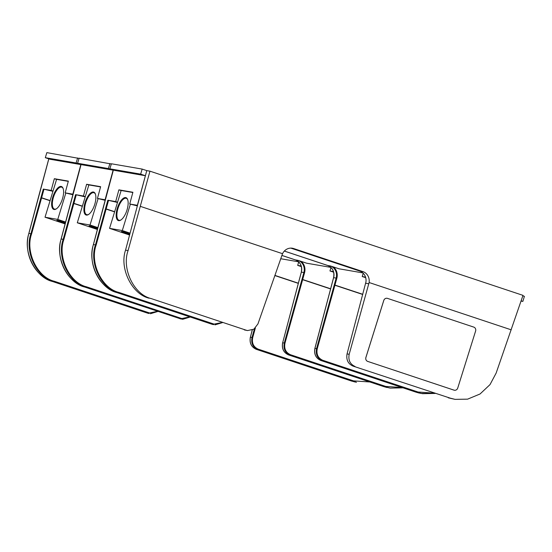 <?xml version="1.0" encoding="UTF-8"?>
<svg xmlns="http://www.w3.org/2000/svg" width="552" height="552" viewBox="0 0 552 552"><rect width="100%" height="100%" fill="white"/><g stroke="black" fill="none" stroke-linecap="round" stroke-linejoin="round"><path stroke-width="0.83" d="M145.39 175.722L140.636 174.135L109.848 168.822L114.602 170.402L145.39 175.722L137.365 205.316L129.72 203.998L137.22 205.855M129.72 203.998L132.901 192.262L118.887 189.84L115.706 201.577L107.847 200.224L117.486 202.446M118.887 189.84L121.116 190.585M521.136 300.812L522.854 301.392L524.4 296.341L522.841 295.817M108.523 200.41L96.138 245.074C89.638 262.904 101.872 288.454 118.804 292.394L214.079 324.114L222.063 322.499M336.844 278.263L333.615 277.649L314.944 348.319C313.95 354.17 315.937 358.227 320.891 360.497L416.167 392.217L420.997 393.431L435.162 393.445L422.494 393.686L417.664 392.472L322.389 360.753C317.441 358.489 315.496 354.439 316.565 348.602L336.161 278.091A10.046 9.177 99.8 0 0 330.275 265.933L333.36 266.92A10.578 9.66 -80.2 0 1 336.844 278.263L317.234 348.781C316.227 354.308 318.062 358.144 322.748 360.29L418.023 392.01L434.3 393.155M363.216 273.226L362.229 276.531L365.707 277.69M333.36 266.92L338.928 268.776L362.885 272.909M362.229 276.531L365.541 277.104M109.848 168.822L111.394 163.771L142.181 169.091L146.77 170.616L125.552 250.139L128.085 250.573C121.495 268.651 133.894 294.547 151.055 298.535L246.33 330.255L151.055 298.535M140.636 174.135L142.181 169.091M117.569 202.198L115.706 201.577M113.381 169.995L93.44 244.543C87.119 262.662 99.808 288.606 116.948 292.594L213.438 324.624L118.438 292.857C101.278 288.862 88.879 262.966 95.468 244.888L107.847 200.224M222.422 322.616L214.935 324.88L222.456 322.63M521.047 301.075L522.854 301.392M129.541 235.014L109.565 228.362L121.143 190.495L132.832 192.51M130.362 204.212L122.302 230.563L109.565 228.362M130.03 233.137L122.302 230.563M129.651 234.593A9.308 0.517 17 0 1 121.461 231.495A9.308 0.517 17 0 1 122.227 231.557A9.308 0.517 17 0 1 129.913 233.586M117.307 208.276A12.082 4.878 108.4 0 1 127.622 199.507A12.082 4.878 108.4 0 1 126.787 210.657A12.082 4.878 108.4 0 1 120.771 220.082A12.082 4.878 108.4 0 1 117.307 208.276M127.733 199.803A11.557 4.664 -71.6 0 0 126.27 198.306A11.557 4.664 -71.6 0 0 117.976 208.47A11.557 4.664 -71.6 0 0 118.963 220.234A11.557 4.664 -71.6 0 0 121.04 219.91M129.906 233.627A8.604 0.483 -163 0 0 122.082 231.764A8.604 0.483 -163 0 0 126.85 233.655A8.604 0.483 -163 0 0 129.658 234.552M129.865 233.786L125.338 232.592L129.706 234.372M353.004 366.093L450.273 398.158L353.004 366.093C348.05 363.823 346.063 359.766 347.049 353.915L365.928 281.968A10.046 9.177 99.8 0 0 359.773 271.073L290.773 248.103M450.273 398.158L455.103 399.372L467.613 399.151L480.047 393.99L490.017 384.599L496.131 373.111L522.992 295.361L149.958 171.168L128.085 250.573M359.773 271.073L362.961 271.625A10.046 9.177 -80.2 0 1 369.109 282.52L511.235 329.834L369.109 282.52L349.181 354.287C348.112 360.118 350.051 364.168 354.998 366.438M246.33 330.255L247.551 330.565L253.872 329.199L257.943 323.914L282.527 253.692L140.401 206.379L282.534 253.692A10.046 9.177 -80.2 0 1 292.367 248.227A10.046 9.177 -80.2 0 1 293.595 248.531L291.111 248.103M149.958 171.168L146.77 170.616M362.961 271.625L293.595 248.531M455.103 399.372L448.279 397.813M149.061 298.19C131.921 294.209 119.232 268.258 125.552 250.139M247.551 330.565L244.329 329.91M387.187 298.301L387.207 298.301A3.174 2.898 102.2 0 0 387.187 298.301A3.174 2.898 102.2 0 0 383.757 300.481L365.893 357.461A3.174 2.898 102.2 0 0 367.701 361.408L454.013 390.147A3.174 2.898 102.2 0 0 457.739 388.042L475.603 331.055A3.174 2.898 102.2 0 0 473.795 327.115L387.483 298.377A3.174 2.898 102.2 0 0 383.778 300.488L365.914 357.468A3.174 2.898 102.2 0 0 367.722 361.408L454.034 390.147A3.174 2.898 102.2 0 0 454.289 390.216A3.174 2.898 102.2 0 0 454.303 390.223L454.31 390.223M113.112 170.147L108.364 168.567L77.577 163.254L82.331 164.834L113.112 170.147L105.087 199.748L97.449 198.43L105.115 200.314M97.449 198.43L100.63 186.693L86.616 184.271L83.435 196.008L75.576 194.649L85.215 196.878M86.616 184.271L88.844 185.01M284.321 251.07L328.419 265.753M76.252 194.842L63.866 239.499C57.367 257.335 69.6 282.886 86.533 286.819L181.808 318.538L189.853 316.869M304.566 272.695L301.344 272.081L282.672 342.751C281.679 348.595 283.666 352.652 288.62 354.922L383.895 386.642L390.223 388.111L403.029 387.842L390.223 388.118L385.386 386.897L290.117 355.177C285.163 352.914 283.224 348.864 284.294 343.027L303.89 272.522A10.046 9.177 99.8 0 0 298.004 260.358L301.082 261.351A10.578 9.66 -80.2 0 1 304.566 272.695L284.963 343.213C283.956 348.74 285.791 352.576 290.476 354.722L385.751 386.441L402.18 387.559M330.993 267.485L329.958 270.963L333.643 272.191M301.082 261.351L306.657 263.207L330.883 267.389M329.958 270.963L333.47 271.57M77.577 163.254L79.122 158.203L111.325 163.992M108.364 168.567L109.91 163.516M85.291 196.629L83.435 196.008M81.103 164.427L61.169 238.968C54.848 257.094 67.537 283.038 84.67 287.026L182.664 319.311L86.167 287.281C69.007 283.293 56.608 257.398 63.19 239.32L75.576 194.649M190.212 316.993L182.664 319.311L190.247 317M80.84 164.579L76.093 162.992L45.305 157.679L50.053 159.259L80.84 164.579L72.816 194.173L65.177 192.855L72.836 194.739M65.177 192.855L68.358 181.118L54.344 178.696L51.163 190.433L43.304 189.081L52.944 191.302M54.344 178.696L56.573 179.441M281.844 255.417L296.148 260.178M43.974 189.267L31.595 233.931C25.095 251.76 37.329 277.311 54.262 281.251L149.53 312.97L157.582 311.3M298.715 261.917L297.687 265.388L301.371 266.616M297.687 265.388L301.199 265.995M298.611 261.814L280.692 258.722M45.305 157.679L46.851 152.628L79.053 158.417M255.383 327.978L252.692 337.638C251.677 343.165 253.52 347.001 258.205 349.147L353.48 380.866L369.909 381.984M76.093 162.992L77.632 157.948M53.02 191.054L51.163 190.433M48.831 158.852L28.897 233.399C22.577 251.519 35.266 277.463 52.399 281.451L148.895 313.481L53.896 281.713C36.736 277.718 24.329 251.822 30.919 233.744L43.304 189.081M252.278 330.034L250.394 337.175C249.407 343.027 251.395 347.084 256.349 349.354L351.624 381.073L356.454 382.288L257.839 349.609C252.892 347.346 250.953 343.296 252.016 337.458L254.431 328.806M157.941 311.418L150.392 313.736L157.975 311.431M97.366 229.473L77.294 222.794L88.872 184.92L100.561 186.935M98.09 198.644L90.031 224.995L77.294 222.794M97.863 227.596L90.031 224.995M97.476 229.052A9.308 0.517 17 0 1 89.182 225.92A9.308 0.517 17 0 1 89.955 225.989A9.308 0.517 17 0 1 97.745 228.045M85.036 202.708A12.082 4.878 108.4 0 1 95.351 193.931A12.082 4.878 108.4 0 1 94.509 205.082A12.082 4.878 108.4 0 1 88.499 214.514A12.082 4.878 108.4 0 1 85.036 202.708M95.455 194.228A11.557 4.664 -71.6 0 0 93.992 192.731A11.557 4.664 -71.6 0 0 85.705 202.894A11.557 4.664 -71.6 0 0 86.692 214.659A11.557 4.664 -71.6 0 0 88.762 214.335M97.732 228.086A8.604 0.483 -163 0 0 89.81 226.189A8.604 0.483 -163 0 0 94.578 228.079A8.604 0.483 -163 0 0 97.49 229.011M97.69 228.245L93.06 227.024L97.538 228.832M65.095 223.905L45.022 217.219L56.601 179.352L68.289 181.367M65.819 193.069L57.76 219.42L45.022 217.219M65.584 222.028L57.76 219.42M65.205 223.477A9.308 0.517 17 0 1 56.911 220.351A9.308 0.517 17 0 1 57.684 220.414A9.308 0.517 17 0 1 65.467 222.477M52.764 197.133A12.082 4.878 108.4 0 1 63.08 188.356A12.082 4.878 108.4 0 1 62.238 199.513A12.082 4.878 108.4 0 1 56.228 208.939A12.082 4.878 108.4 0 1 52.764 197.133M63.183 188.66A11.557 4.664 -71.6 0 0 61.72 187.162A11.557 4.664 -71.6 0 0 53.434 197.319A11.557 4.664 -71.6 0 0 54.42 209.091A11.557 4.664 -71.6 0 0 56.49 208.766M65.46 222.511A8.604 0.483 -163 0 0 57.539 220.621A8.604 0.483 -163 0 0 62.307 222.511A8.604 0.483 -163 0 0 65.212 223.443M65.419 222.67L60.789 221.449L65.26 223.256M93.433 244.564L96.138 245.074M114.609 211.864L105.501 208.877M105.549 208.718L114.664 211.699M362.719 294.464L334.277 285.046M334.326 284.88L362.761 294.299M331.724 284.625L333.574 277.649C334.636 271.75 332.683 267.699 327.715 265.484L284.342 251.05L327.729 265.491A10.046 9.177 -80.2 0 1 333.615 277.649L333.615 277.649M327.729 265.491L330.275 265.933M322.748 360.29L322.389 360.753L320.891 360.497C315.854 358.241 313.86 354.184 314.895 348.319L317.234 348.781M419.182 393.065L416.153 392.21L417.664 392.472L418.023 392.01M118.804 292.394L118.438 292.857L116.934 292.594C98.794 287.081 87.692 264.373 93.398 244.543L102.996 208.276M213.438 324.624L212.209 324.314L213.714 324.576L214.079 324.114M314.895 348.319L331.731 284.604M102.996 208.297L113.332 169.981M347.049 353.915L349.181 354.287M368.833 283.783L365.672 283.238M61.162 238.995L63.866 239.499M82.338 206.296L73.23 203.308M73.278 203.143L82.386 206.124M330.544 288.931L302.006 279.471M302.047 279.312L330.593 288.758M295.43 259.909L281.858 255.39L295.458 259.916A10.046 9.177 -80.2 0 1 301.344 272.081L301.295 272.074C302.358 266.181 300.412 262.124 295.444 259.916L298.004 260.358M290.476 354.722L290.117 355.177L288.606 354.922C283.583 352.666 281.589 348.609 282.624 342.751L284.963 343.213M386.911 387.49L383.881 386.642L385.386 386.897L385.751 386.441M86.533 286.819L86.167 287.281L84.663 287.019C66.516 281.506 55.421 258.798 61.12 238.968L70.684 202.867M179.924 318.732L181.442 319.001L181.808 318.538M282.665 342.771L299.46 279.029M299.501 278.891L301.337 272.095M181.166 319.049L84.663 287.019M70.677 202.888L81.061 164.413M28.89 233.42L31.595 233.931M50.066 200.721L40.958 197.733M41 197.575L50.115 200.555M298.273 283.355L274.82 275.551M274.875 275.386L298.315 283.19M258.205 349.147L257.839 349.609L256.349 349.354C251.312 347.098 249.318 343.04 250.353 337.175L252.692 337.638M351.596 381.059L353.114 381.328L353.48 380.866M54.262 281.251L53.896 281.713L52.385 281.451C34.245 275.938 23.149 253.223 28.849 233.399L38.454 197.133M148.895 313.481L147.66 313.17L149.171 313.432L149.53 312.97M250.387 337.203L252.223 330.055M38.447 197.154L48.79 158.838M416.153 392.21L320.878 360.49M212.209 324.314L116.934 292.594M383.881 386.642L288.606 354.922M354.639 381.922L256.335 349.347M147.66 313.17L52.385 281.451"/></g></svg>
